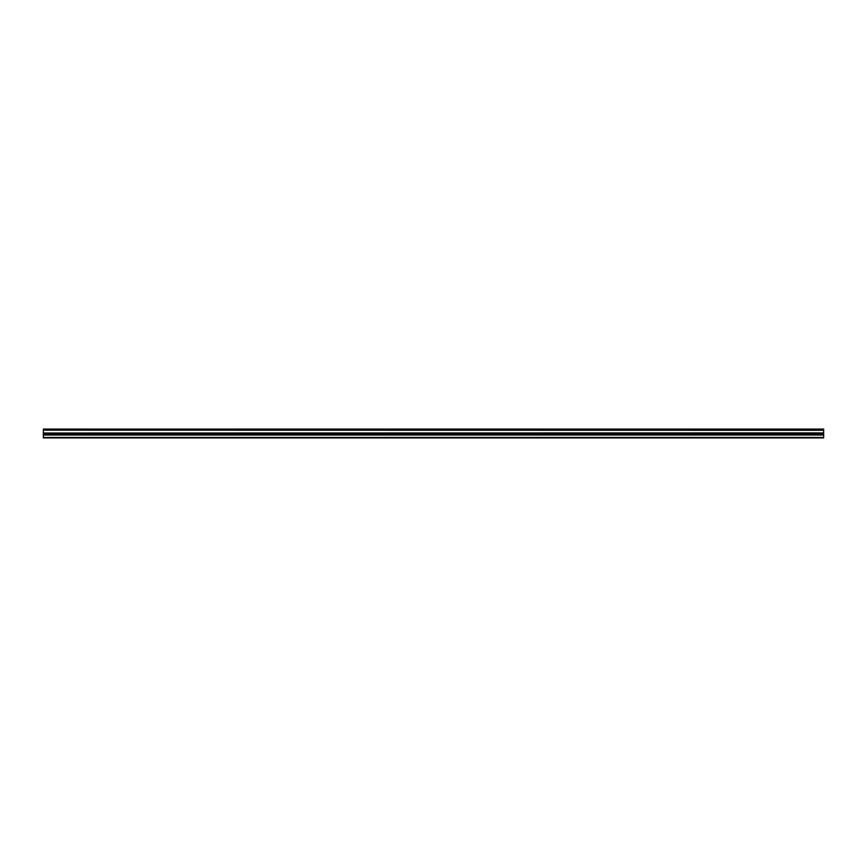 <?xml version="1.0" encoding="UTF-8"?>
<svg xmlns="http://www.w3.org/2000/svg" width="867" height="867" viewBox="0 0 867 867"><rect width="100%" height="100%" fill="white"/><g stroke="black" fill="none" stroke-linecap="round" stroke-linejoin="round"><path stroke-width="1.3" d="M43.35 430.173L43.35 429.089L823.65 429.089L823.65 430.173L43.35 430.173L823.65 430.292L823.65 432.893L43.35 433.012L823.65 432.893M43.35 430.292L43.35 432.893M43.35 433.012L43.35 437.911L823.65 437.911L823.65 433.012M43.35 437.445L823.65 437.445M43.35 435.028L823.65 435.028M823.65 429.371L43.35 429.371M43.35 434.107L823.65 434.107"/></g></svg>

